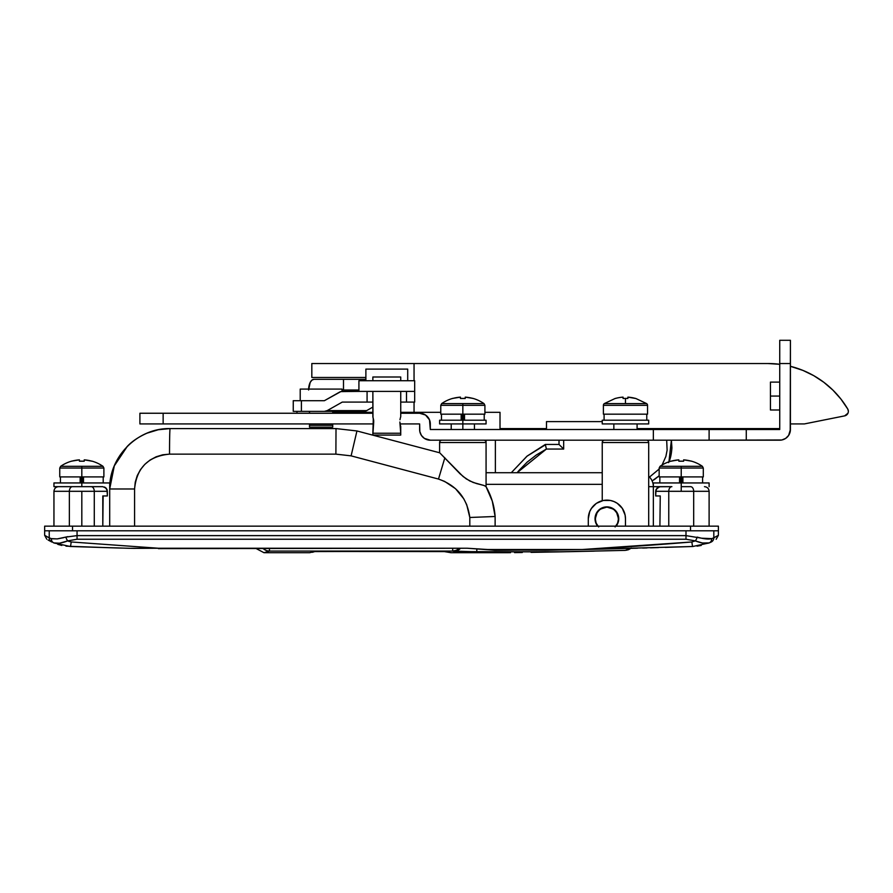 <?xml version="1.0" encoding="UTF-8"?>
<svg xmlns="http://www.w3.org/2000/svg" width="893" height="893" viewBox="0 0 893 893"><rect width="100%" height="100%" fill="white"/><g stroke="black" fill="none" stroke-linecap="round" stroke-linejoin="round"><path stroke-width="1.34" d="M602.239 442.515A2.322 2.322 0 0 1 604.561 440.193A2.322 2.322 0 0 0 602.239 442.515L602.239 500.727L602.239 442.515L648.698 442.515L648.698 526.156L648.698 442.515L602.239 442.515M646.376 440.193A2.322 2.322 0 0 1 648.698 442.515A2.322 2.322 0 0 0 646.376 440.193M439.602 442.515A2.322 2.322 0 0 1 441.935 440.193A2.322 2.322 0 0 0 439.602 442.515L439.602 452.773L439.602 442.515L486.071 442.515L486.071 484.341L486.071 440.193L486.071 442.515L439.602 442.515M483.749 440.193A2.322 2.322 0 0 1 486.071 442.515A2.322 2.322 0 0 0 483.749 440.193M44.65 530.799L690.523 530.799L44.65 530.799L44.65 526.156L72.534 526.156L44.65 526.156L44.65 535.309L49.227 537.843L49.227 530.799L49.227 537.843L51.381 538.635L57.275 538.903L67.79 536.648M713.82 530.799L713.82 537.843L718.396 535.309L718.396 530.799L718.396 535.309L713.127 538.111L713.82 537.843L713.82 530.799M595.263 516.411L595.039 518.721A11.843 11.843 0 0 1 606.883 506.878A11.843 11.843 0 0 1 616.114 526.156L618.503 521.032L617.833 514.189L613.469 508.865L606.883 506.878L600.297 508.865L595.932 514.189L595.263 521.032L597.651 526.156A11.843 11.843 0 0 1 595.039 518.721L595.039 518.688M71.206 541.962L158.374 548.235L467.24 548.235L485.357 549.53L582.057 549.53L691.885 541.962L695.29 540.879L685.991 539.238L685.991 535.621L701.731 538.211L685.991 535.621L685.991 530.799L685.991 535.621L77.055 535.621L65.903 537.095L77.055 535.621L77.055 530.799L77.055 539.238L67.756 540.879L69.33 541.571M63.559 537.698L57.275 538.903M57.163 538.914L65.903 537.095A4.644 1.786 72.7 0 0 67.756 540.879A4.644 1.786 -107.3 0 1 65.903 537.095L65.758 537.139M701.731 538.211L711.676 538.635L705.783 538.903M637.535 548.19L582.66 549.541L692.812 546.494L665.173 547.387L692.812 546.494L709.187 542.922A4.644 4.219 -112.7 0 0 711.676 538.635A4.644 4.219 67.3 0 1 709.187 542.922L711.174 542.04C717.95 538.39 717.95 538.39 711.174 542.04C717.95 538.39 717.95 538.39 711.174 542.04A4.644 4.632 -115.4 0 0 713.82 537.843L711.676 538.635L713.82 537.843A4.644 4.632 64.6 0 1 711.174 542.04L709.187 542.922A4.644 4.219 67.3 0 0 711.676 538.635L713.127 538.111M439.713 452.796L463.099 476.527L469.729 480.947L476.494 483.559L483.961 485.468L473.167 482.466L466.313 478.938L460.096 473.848L439.713 452.796L356.943 430.962L439.713 452.796M170.105 428.584A25.551 0.58 90 0 0 169.525 454.135L335.891 454.135L336.014 428.584L170.105 428.584C137.701 427.814 108.924 456.691 109.705 488.984L109.705 526.156L109.705 488.984L114.304 465.867L127.375 446.288C132.064 441.309 138.582 436.945 146.943 433.194L158.273 429.745L170.105 428.584L336.014 428.584L356.943 430.962L336.014 428.584L356.943 430.962L351.105 455.865L335.891 454.135L169.525 454.135L162.682 454.805L156.141 456.792L150.102 460.018L144.822 464.338L140.469 469.629L137.243 475.634L135.245 482.187L134.575 488.984L134.575 526.156L134.575 488.984L109.705 488.984L134.575 488.984C136.651 467.82 148.294 456.2 169.525 454.135A25.551 0.58 -90 0 1 170.105 428.584L158.273 429.745L146.943 433.194C138.582 436.945 132.064 441.309 127.375 446.288M127.331 446.333L119.796 455.553M486.06 486.663L486.004 486.562C491.295 495.838 494.342 505.818 495.124 516.489L492.277 501.085L485.993 486.551L486.071 484.341L602.239 484.341L486.071 484.341L486.06 486.663M495.124 516.489L495.124 526.156L495.124 516.489L469.807 517.482L466.715 504.701L463.78 498.807L455.519 488.694L444.658 481.427L438.496 479.061L351.105 455.865L438.496 479.061L444.848 457.774L438.496 479.061C456.758 485.491 467.195 498.294 469.807 517.482L469.807 526.156L469.807 517.482L495.124 516.489C494.342 505.818 491.295 495.838 485.993 486.551L483.961 485.468M642.625 548.045L647.045 547.922M654.1 547.71L650.908 547.811L654.1 547.71M657.918 547.599L656.455 547.643L657.918 547.599M630.748 548.369L633.137 548.302M635.526 548.246L637.457 548.19M582.66 549.541L546.549 550.244L582.66 549.541A27.884 16.074 -91.2 0 1 582.057 549.53L485.357 549.53L495.124 550.255L582.057 549.53L495.124 550.255L467.24 548.235L158.374 548.235L71.172 541.962L67.756 540.879L77.055 539.238L685.991 539.238L77.055 539.238L77.055 535.621L685.991 535.621L685.991 539.238L695.29 540.879A4.644 1.786 -72.7 0 0 697.143 537.095A4.644 1.786 -72.7 0 1 695.29 540.879L691.885 541.962C655.362 545.043 615.11 547.755 582.057 549.53A27.884 16.074 88.8 0 0 582.66 549.541M51.872 542.04L51.872 542.04A4.644 4.632 -64.6 0 1 49.227 537.843A4.644 4.632 115.4 0 0 51.872 542.04C45.108 538.39 45.108 538.39 51.872 542.04C45.108 538.39 45.108 538.39 51.872 542.04L48.066 540.008M115.956 547.922L109.292 547.722A13.942 13.942 0 0 1 109.292 547.722L66.015 546.159M57.788 544.362L61.84 545.444M701.217 545.444L697.042 546.159L701.184 545.456M706.463 543.424L709.187 542.922L702.423 543.011L695.29 540.879C701.563 543.279 706.196 543.96 709.187 542.922L692.812 546.494A27.884 1.429 -91.9 0 1 691.885 541.962A27.884 1.429 88.1 0 0 692.812 546.494L692.834 546.494M602.239 472.721L486.071 472.721L602.239 472.721M112.563 547.822L110.765 547.766M115.007 547.889L118.032 547.978M59.585 543.201L67.756 540.879L59.574 543.201L53.859 542.922C56.851 543.96 61.483 543.279 67.756 540.879L71.172 541.962A27.884 1.429 91.9 0 1 70.234 546.494L53.859 542.922L70.234 546.494L121.571 548.079M624.944 514.335L625.167 515.406M623.414 510.216L624.542 512.939M622.131 508.095L622.767 509.077M602.418 500.683L603.88 500.381M485.312 485.993L485.993 486.551M660.061 466.325L659.157 468.044L681.225 468.044L659.157 468.044L659.157 476.907L681.225 476.907L681.225 482.946L653.352 482.946L653.352 526.156L653.352 486.663L648.698 486.663L653.352 486.663A13.942 13.942 0 0 0 648.698 476.27A13.942 13.942 0 0 1 653.352 486.663L671.882 486.663A4.644 3.114 90 0 0 668.768 491.306L681.225 491.306L681.225 466.325L660.061 466.325L702.4 466.325A37.171 37.171 0 0 0 691.439 461.145L683.625 459.862L683.625 461.212L678.836 461.212L678.836 459.862L671.023 461.145A37.171 37.171 0 0 0 660.061 466.325A37.171 37.171 0 0 1 671.023 461.145L677.854 459.94L671.056 461.212A37.093 37.093 0 0 1 678.836 459.862L678.836 461.212L683.625 461.212A36.546 32.706 180 0 0 678.836 461.212L681.225 461.145L678.836 461.212M600.509 501.263L599.583 501.632M596.557 503.272L603.255 500.493L610.511 500.493L613.993 501.553L617.208 503.272L622.332 508.396L625.111 515.094L625.468 518.721A18.586 18.586 0 0 0 606.883 500.136A18.586 18.586 0 0 0 588.297 518.721L588.297 526.156L588.297 518.721L589.715 511.611L591.434 508.396L596.2 503.518M593.968 505.36L593.164 506.186M592.193 507.336L590.519 509.903M590.016 510.919L589.525 512.08M588.833 514.29L588.599 515.35M625.468 518.721L625.468 526.156M495.369 472.721L495.369 440.193L495.369 472.721M493.985 507.905L493.394 505.181M491.775 499.488L491.362 498.272M618.503 521.032L618.726 518.688M615.266 510.338L609.272 507.112L615.266 510.338L616.706 512.091L613.469 508.865M609.193 507.101L606.883 506.878M600.297 508.865L597.06 512.091L598.5 510.338L604.494 507.112L598.5 510.338M49.227 537.843L51.381 538.635L49.227 537.843C43.121 534.561 43.121 534.561 49.227 537.843L47.229 536.827M486.071 482.008L486.071 484.341M716.175 539.283L718.396 535.309M46.793 539.227L44.65 535.309M53.859 542.922A4.644 4.219 -67.3 0 1 51.381 538.635A4.644 4.219 112.7 0 0 53.859 542.922M709.232 542.911A4.644 4.219 -112.7 0 0 711.676 538.635C708.651 539.484 703.807 538.97 697.143 537.095A4.644 1.786 107.3 0 1 695.29 540.879A4.644 1.786 107.3 0 0 697.143 537.095M703.472 543.201L704.979 543.379M116.034 547.922L71.261 546.527M56.75 543.424L58.067 543.379M51.772 538.758L57.275 538.892M133.682 548.369L158.374 548.235L129.764 548.302L70.234 546.494A27.884 1.429 -88.1 0 0 71.172 541.962M59.574 543.201L56.326 543.413M654.067 547.71L658.409 547.588A13.942 13.942 0 0 1 658.398 547.588L650.439 547.822M492.277 549.798L467.24 548.235L158.374 548.626M492.21 549.82A13.942 13.931 0 0 0 495.124 550.133A13.942 13.931 180 0 1 492.21 549.82M491.53 549.775A13.942 13.931 -0 0 0 495.124 550.255L491.53 549.775M351.105 455.865L356.943 430.962L336.014 428.584L335.891 454.135L351.105 455.865M630.771 548.358L625.223 550.378L562.144 551.818L458.176 551.617L452.695 551.059L452.695 548.626L452.695 551.059L456.234 550.356L459.236 548.335L456.234 550.356L452.695 551.059L269.463 551.059L269.463 548.626L269.463 551.059L264.183 552.644M267.654 550.881L269.463 551.059L267.654 550.881M262.922 548.335L265.924 550.356L262.922 548.335M595.296 516.243L595.932 514.189L595.296 516.232M596.993 512.191L595.955 514.156M618.469 516.232L616.773 512.191L618.469 516.243M595.932 514.189L597.004 512.18M617.242 524.47L617.677 523.599M618.269 522.014L616.762 525.263L618.403 521.512M595.039 518.721L595.24 520.909L595.039 518.721M595.296 521.211L595.497 522.014M596.089 523.599L596.524 524.47M527.082 462.206L519.09 470.343M536.302 454.995L527.25 462.049M649.501 477.052L659.157 469.037M545.645 445.808L545.991 447.304L545.322 444.446L559.018 444.446L545.322 444.446L527.216 456.022L511.287 472.721L527.216 456.022L545.322 444.446L546.404 449.056L563.673 449.056L559.018 444.446L559.018 440.193L559.018 444.446L563.673 449.056L563.673 440.193L563.673 449.056L546.404 449.056L536.38 454.939M519.067 470.377L517.114 472.721L546.404 449.056L546.203 448.163L546.404 449.056M662.048 465.041L665.888 456.435L667.116 450.161L666.68 440.193M662.773 429.511L662.226 428.584M639.41 428.584L639.41 429.511L639.41 428.584M595.363 521.512L597.004 525.263L595.296 521.199M602.351 507.771L604.572 507.101M567.747 551.707L571.743 551.628M572.781 551.606L581.421 551.416M591.222 551.204L594.169 551.137M514.558 552.622L515.774 552.6M514.993 552.611L522.282 552.51L514.993 552.611M531.101 552.365L540.89 552.209L531.101 552.365M263.234 548.626A9.298 9.254 -106.6 0 0 269.463 551.059C262.14 553.247 262.14 553.247 269.463 551.059L452.695 551.059L476.806 551.818L562.144 551.818L540.89 552.209L625.167 550.378M667.997 429.511L667.529 428.584M668.589 462.619C670.308 459.315 671.424 454.403 671.916 447.862C671.424 454.403 670.308 459.315 668.589 462.619M654.424 479.519L659.157 475.79L653.866 479.876M668.935 461.804L671.391 440.193L671.916 447.862M458.935 548.626A9.298 9.254 106.6 0 1 452.695 551.059L457.64 552.544L510.495 552.678M442.761 551.327L450.92 552.7L445.306 551.305L431.274 551.193L442.761 551.327M315.039 551.45L447.337 551.606C452.115 553.068 452.115 553.068 447.337 551.606L445.92 551.461L447.337 551.606M313.856 551.528L313.276 551.595A9.298 9.265 73 0 0 314.76 551.483A9.298 9.265 -107 0 1 313.276 551.595C308.476 553.08 308.476 553.08 313.276 551.595L314.269 551.494M594.448 551.126L568.629 551.684M453.644 551.349A9.298 9.265 -73.4 0 0 460.185 548.626A9.298 9.265 106.6 0 1 453.644 551.349M628.225 549.798L630.179 548.793M625.223 550.378L628.538 549.675L631.217 547.978L626.774 550.2M476.806 551.818L476.806 549.028L476.806 551.818M315.196 551.439L431.274 551.193L313.276 551.595M652.124 480.947L659.157 475.79M545.991 447.304L546.203 448.163L545.991 447.304M545.411 444.803L526.903 456.267L511.287 472.721M690.523 530.799L718.396 530.799L718.396 526.156L690.523 526.156L718.396 526.156L718.396 530.799L690.523 530.799L690.523 526.156L690.523 530.799M72.534 526.156L690.523 526.156L72.534 526.156L72.534 530.799L72.534 526.156M770.436 396.057L779.734 396.057L770.436 396.057L770.436 409.987L770.436 382.115L770.436 396.057M790.216 431.598L790.417 340.3L779.734 340.3L779.734 429.511L709.109 429.511L709.109 440.193L781.821 439.992L785.673 438.396L788.619 435.449L790.417 429.511A10.683 10.683 0 0 1 779.734 440.193L746.28 440.193L746.28 429.511L746.28 440.193L653.352 440.193L653.352 429.511L430.314 429.511L429.5 419.844L425.559 415.044L419.632 413.247L400.734 413.247L419.632 413.247A10.683 10.683 0 0 1 430.314 423.929L430.314 429.511L709.109 429.511L709.109 440.193M706.988 429.511L655.473 429.511M655.473 440.193L706.988 440.193M653.352 440.193L430.314 440.193A10.683 10.683 0 0 1 419.632 429.511L419.632 423.929L400.064 423.929L419.632 423.929L419.833 431.598L421.429 435.449L424.376 438.396L430.314 440.193L653.352 440.193L653.352 429.511M139.9 423.929L373.531 423.929L163.14 423.929L163.14 413.247L139.9 413.247L139.9 423.929L163.14 423.929L163.14 413.247L139.9 413.247L139.9 423.929M372.861 413.247L163.14 413.247L372.861 413.247M790.417 429.511L790.417 363.529L779.734 363.529L779.734 429.511L709.109 429.511M428.227 439.992L426.229 439.378M422.757 437.068L421.429 435.449M790.417 340.3L779.734 340.3L779.734 363.529L790.417 363.529L790.417 340.3M783.82 439.378L785.673 438.396L783.82 439.378M597.953 526.156A11.62 11.62 0 0 1 606.883 507.101A11.62 11.62 0 0 1 615.813 526.156M616.538 525.173L615.098 526.937L617.61 523.164L618.503 518.721L616.538 512.269L613.335 509.066L606.883 507.101L600.431 509.066L597.227 512.269L595.263 518.721L596.156 523.164L598.667 526.937L597.227 525.173M616.538 512.269L613.335 509.066M600.431 509.066L597.227 512.269M779.734 364.288A92.928 92.928 0 0 0 767.835 363.529L414.051 363.529L414.051 380.719L414.051 363.529L311.824 363.529L311.824 377.471L311.824 363.529L767.835 363.529L779.812 364.299M500.013 428.584L546.483 428.584L546.483 421.608L602.239 421.608L546.483 421.608L546.483 428.584L500.013 428.584L500.013 412.32L500.013 428.584M332.732 412.32L372.861 412.32L332.732 412.32M400.734 412.32L440.774 412.32L400.734 412.32M484.91 412.32L500.013 412.32L484.91 412.32M637.089 428.584L779.734 428.584L637.089 428.584M844.622 415.881L847.959 413.213L844.622 415.881L804.359 423.929L790.417 423.929L804.359 423.929L844.622 415.881A4.644 4.644 0 0 0 847.703 408.949L848.35 411.048M840.916 399.048L832.901 390.107L840.916 399.048L847.703 408.949A92.928 92.928 0 0 0 790.417 366.309L802.974 370.428L791.6 366.621M365.884 377.471L311.824 377.471L365.884 377.471M414.051 402.096L414.051 412.32L414.051 402.096M802.974 370.428L813.78 375.674L823.804 382.271L832.901 390.107M848.283 412.153L847.959 413.213M603.4 405.322L647.537 405.322A2.087 2.087 0 0 0 646.644 403.603L604.293 403.603A2.087 2.087 0 0 0 603.4 405.322L603.4 414.173L647.537 414.173L647.537 405.322L603.4 405.322A2.087 2.087 0 0 1 604.293 403.603L646.644 403.603A2.087 2.087 0 0 1 647.537 405.322L647.537 414.173L603.4 414.173L603.4 405.322M613.848 423.929L613.848 429.511L613.848 423.929M637.089 429.511L637.089 423.929L637.089 429.511M628.851 397.218L627.857 397.139L627.857 398.479L627.857 397.139A37.093 37.093 0 0 1 635.637 398.479L627.857 397.139L627.857 398.479A36.546 32.706 180 0 0 625.468 398.412L625.468 403.603L625.468 398.412A36.546 32.706 180 0 0 623.08 398.479L623.08 397.139L621.104 397.318L622.086 397.218M631.786 397.597L633.729 397.988M619.15 397.597L617.208 397.988L619.15 397.597M615.299 398.479L617.208 397.988L615.299 398.479A37.093 37.093 0 0 1 623.08 397.139L623.08 398.479A36.546 32.706 180 0 1 625.468 398.412A36.546 32.706 180 0 1 627.857 398.479M646.778 420.212L646.778 414.173L646.778 420.212M602.239 420.212L602.239 423.929L648.698 423.929L648.698 420.212L602.239 420.212L602.239 423.929L648.698 423.929L648.698 420.212L602.239 420.212M441.667 403.603L440.774 405.322L440.774 414.173L462.842 414.173L462.842 405.322L440.774 405.322L462.842 405.322L462.842 403.603L441.667 403.603L484.006 403.603A37.171 37.171 0 0 0 473.044 398.412L465.231 397.139L465.231 398.479L460.442 398.479L460.442 397.139L452.628 398.412A37.171 37.171 0 0 0 441.667 403.603A37.171 37.171 0 0 1 452.628 398.412L459.46 397.218M462.842 429.511L462.842 423.929L462.842 429.511M439.602 420.212L486.071 420.212L462.842 420.212L462.842 414.173L462.842 420.212L439.602 420.212L439.602 423.929L462.842 423.929L462.842 420.212L462.842 423.929L486.071 423.929L439.602 423.929M471.091 397.988L473.044 398.412A37.171 37.171 0 0 1 484.006 403.603L462.842 403.603L462.842 414.173L484.91 414.173L440.774 414.173M466.213 397.218L467.206 397.318M462.842 398.412L465.231 398.479A36.546 32.706 180 0 0 460.442 398.479L462.842 398.412M452.673 398.479A37.093 37.093 0 0 1 460.442 397.139L460.442 398.479M465.231 398.479L465.231 397.139A37.093 37.093 0 0 1 473.011 398.479L473.044 398.412M484.006 403.603L484.91 405.322L462.842 405.322L484.91 405.322L484.91 414.173M461.915 420.212L461.915 414.173L461.915 420.212M463.768 414.173L463.768 420.212L463.768 414.173M464.516 414.173L464.516 420.212L464.516 414.173M461.168 420.212L461.168 414.173L461.168 420.212M683.625 461.212L681.225 461.145L683.625 461.212L683.625 459.862A37.093 37.093 0 0 1 691.394 461.212L689.485 460.721L691.439 461.145A37.171 37.171 0 0 1 702.4 466.325L681.225 466.325L681.225 476.907L703.293 476.907L659.157 476.907M684.607 459.94L691.439 461.145M702.4 466.325L703.293 468.044L681.225 468.044L703.293 468.044L703.293 476.907M680.299 482.946L680.299 476.907L680.299 482.946M682.152 476.907L682.152 482.946L682.152 476.907M682.899 476.907L682.899 482.946L682.899 476.907M679.551 482.946L679.551 476.907L679.551 482.946M653.352 486.663L665.743 486.663M653.352 482.946L709.109 482.946L681.225 482.946L681.225 491.306L655.674 491.306L655.674 495.95L660.251 495.95L659.905 526.156M668.768 526.156L668.768 491.306L668.768 526.156M690.568 486.663A4.644 3.114 90 0 1 693.682 491.306L709.109 491.306L681.225 491.306L693.682 491.306L693.682 526.156L693.682 491.306A4.644 3.114 -90 0 0 690.568 486.663L681.225 486.663M664.995 486.663L671.882 486.663L659.414 486.752L656.031 489.52L655.674 495.95L660.251 495.95M655.674 491.306L657.047 488.013L660.318 486.663L657.047 488.013L655.674 491.306L656.031 489.52L655.674 491.306L668.768 491.306A4.644 3.114 -90 0 1 671.882 486.663M656.031 489.52L658.543 487.009L660.318 486.663L657.047 488.013L660.318 486.663M671.056 461.212L672.976 460.721M103.142 495.95L102.795 526.156L102.795 495.95L107.383 495.95L107.383 491.306L94.278 491.306L94.278 526.156L94.278 491.306L81.821 491.306L81.821 526.156L81.821 491.306L53.948 491.306L69.364 491.306L69.364 526.156L69.364 491.306A4.644 3.114 -90 0 1 72.478 486.663L98.051 486.663M66.607 486.663L72.478 486.663A4.644 3.114 90 0 0 69.364 491.306L94.278 491.306A4.644 3.114 -90 0 0 91.164 486.663L72.478 486.663M102.795 495.95L107.383 495.95L107.015 489.52L107.383 491.306L106.01 488.013L107.383 491.306L106.01 488.013L104.503 487.009L107.015 489.52L106.01 488.013L102.728 486.663L106.01 488.013M102.728 486.663L91.164 486.663A4.644 3.114 90 0 1 94.278 491.306L107.383 491.306M73.561 460.721L71.619 461.145A37.171 37.171 0 0 0 60.646 466.325L81.821 466.325L60.646 466.325A37.171 37.171 0 0 1 71.619 461.145L79.432 459.862L79.432 461.212L81.821 461.145L79.432 461.212L79.432 459.94M60.646 466.325L59.753 468.044L59.753 476.907L81.821 476.907L81.821 468.044L59.753 468.044L81.821 468.044L81.821 466.325L102.996 466.325A37.171 37.171 0 0 0 92.035 461.145L84.21 459.862L84.21 461.212L79.432 461.212L84.21 461.212A36.546 32.706 180 0 0 79.432 461.212M53.948 482.946L109.705 482.946L81.821 482.946L81.821 476.907L81.821 482.946L53.948 482.946L53.948 486.663L81.821 486.663L81.821 482.946L81.821 486.663L97.315 486.663M84.21 461.212L84.21 459.862A37.093 37.093 0 0 1 91.99 461.212L85.203 459.94M92.035 461.145L92.035 461.145A37.171 37.171 0 0 1 102.996 466.325L81.821 466.325L81.821 476.907L103.889 476.907L59.753 476.907M71.652 461.212A37.093 37.093 0 0 1 79.432 459.862M102.996 466.325L103.889 468.044L81.821 468.044L103.889 468.044L103.889 476.907M80.895 482.946L80.895 476.907L80.895 482.946M82.748 476.907L82.748 482.946L82.748 476.907M83.495 476.907L83.495 482.946L83.495 476.907M80.147 482.946L80.147 476.907L80.147 482.946M53.948 486.663L66.339 486.663M309.503 413.091A10.683 5.347 90 0 1 308.61 413.247L309.648 413.035M308.632 389.08A10.683 5.347 90 0 1 313.956 379.324L365.884 379.324L343.492 379.324L343.492 390.018L358.919 390.018L342.03 390.018L343.492 390.018L343.492 379.324L313.956 379.324L311.914 380.139L310.172 382.461L308.61 390.018M296.978 411.383L296.978 413.247L296.978 411.383M366.923 412.32L365.282 413.247L366.923 412.32M363.518 413.247L363.518 412.32L363.518 413.247M359.633 413.247L359.79 412.142L359.455 412.99M293.239 400.7L324.382 400.7L339.452 392.172A10.683 7.557 90 0 1 342.253 391.402L358.919 391.402L358.919 380.719L414.676 380.719L358.919 380.719L358.919 391.402L340.825 391.603L324.382 400.7L293.261 400.7L293.239 411.383L363.831 411.383L366.632 410.624L327.184 410.624L342.253 402.096L372.861 402.096L367.079 402.096L367.079 391.402L367.079 402.096L342.253 402.096L327.184 410.624A10.683 7.557 90 0 1 324.382 411.383L327.184 410.624L366.632 410.624L372.861 407.096L366.632 410.624A10.683 7.557 -90 0 1 363.831 411.383L301.399 411.383L301.399 400.7L301.399 411.383L293.239 411.383M400.734 402.096L414.676 402.096L406.505 402.096L406.505 391.402L406.505 402.096L400.734 402.096M414.676 380.719L414.676 391.402L358.919 391.402L414.676 391.402L414.676 402.096M309.503 427.189L309.503 425.325L309.503 427.189L332.732 427.189L332.732 425.325L332.732 427.189L309.503 427.189M309.503 425.325L309.503 423.929L309.503 425.325L332.732 425.325L332.732 423.929L332.732 425.325L309.503 425.325M309.503 413.247L309.503 411.383L309.503 413.247M332.732 411.383L332.732 413.247L332.732 411.383M300.215 400.7L300.215 389.08L342.03 389.08L342.03 391.413L342.03 389.08L300.215 389.08L300.215 400.7M365.884 380.719L365.884 369.099L407.71 369.099L407.71 380.719L407.71 369.099L365.884 369.099L365.884 380.719M373.921 435.081L400.734 435.081L400.734 433.228L400.734 435.081L374.245 435.081M372.984 417.109L372.861 391.402L372.861 416.73L373.743 421.608L372.861 434.746L372.861 433.228L400.734 433.228L399.897 422.568M400.7 416.83L400.466 417.556M399.986 419.732L400.31 418.158M400.734 380.719L400.734 377.002L372.861 377.002L372.861 380.719L372.861 377.002L400.734 377.002L400.734 380.719M400.734 416.73L400.734 391.402L400.734 416.73M373.296 418.158L372.861 433.228L400.734 433.228L400.734 426.486M373.609 419.732L373.709 420.648M400.131 424.331L400.611 426.117M400.31 425.057L400.466 425.66M400.555 425.928L399.863 422.009M133.481 548.369L129.876 548.302M491.507 549.775L545.924 550.255M256.28 548.626L263.971 552.7L309.681 552.7L315.999 551.193L312.405 552.298M508.374 552.7L450.92 552.7M331.772 551.193L314.883 551.461M315.642 551.439L317.104 551.372M319.225 551.316L322.217 551.26M324.851 551.227L328.122 551.204M434.712 551.204L445.864 551.472M779.734 382.115L770.436 382.115M779.734 409.987L770.436 409.987M635.671 398.412L646.644 403.603M615.266 398.412L604.293 403.603M604.092 414.173L604.092 420.212M451.222 423.929L451.222 429.511M474.451 423.929L474.451 429.511M441.466 414.173L441.466 420.212M484.218 414.173L484.218 420.212M486.071 420.212L486.071 423.929M659.849 476.907L659.849 482.946M702.601 476.907L702.601 482.946M709.109 482.946L709.109 486.663M709.109 526.156L709.109 491.306C708.83 488.493 707.278 486.942 704.465 486.663C707.278 486.942 708.83 488.493 709.109 491.306L709.109 526.156M53.948 526.156L53.948 491.306C54.227 488.493 55.768 486.942 58.592 486.663C55.768 486.942 54.227 488.493 53.948 491.306M60.445 476.907L60.445 482.946M103.197 476.907L103.197 482.946M109.705 482.946L109.705 486.663"/></g></svg>
